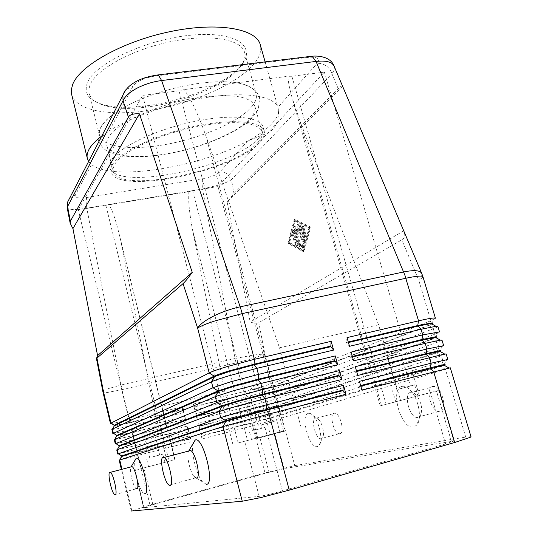 <?xml version="1.0" encoding="UTF-8"?>
<svg xmlns="http://www.w3.org/2000/svg" width="538" height="538" viewBox="0 0 538 538"><rect width="100%" height="100%" fill="white"/><g stroke="black" fill="none" stroke-linecap="round" stroke-linejoin="round"><path stroke-width="0.4" stroke-dasharray="2.69 2.02" d="M202.96 96.981C161.992 101.971 114.802 123.067 108.084 138.158L106.699 141.978L106.793 145.448C109.207 155.751 133.511 158.952 162.543 154.446C197.836 149.295 238.092 133.034 250.789 117.876C254.393 113.646 255.758 109.799 254.864 106.322C251.125 96.766 233.822 93.652 202.96 96.981M219.901 171.952L223.539 172.093L226.996 173.613L231.38 179.665C229.148 181.293 225.261 183.007 219.726 184.81L202.47 188.979L202.026 182.664L203.223 178.596C211.071 177.096 216.626 174.884 219.901 171.952L247.695 140.963L262.557 134.984C266.794 133.733 270.217 131.837 272.827 129.288C275.429 126.242 277.151 122.556 277.985 118.226L278.637 111.891L277.931 107.244C274.165 96.773 248.724 91.83 212.241 96.625C175.818 101.393 133.276 115.657 109.389 130.761C104.863 133.928 101.4 137.472 98.992 141.407M334.111 66.181C334.797 68.366 334.064 70.875 331.919 73.713C330.924 70.512 329.014 67.896 326.196 65.865C323.325 63.914 320.332 63.107 317.212 63.437C320.621 58.723 317.635 56.698 308.254 57.371L308.765 56.86M342.592 86.241C342.04 85.508 340.581 86.322 338.22 88.689L234.01 193.398L227.123 201.985L250.177 322.074C254.279 323.345 257.157 323.526 258.805 322.632L401.805 239.867C404.67 238.173 405.43 235.436 404.085 231.656M69.59 198.266L75.273 195.213C74.681 197.843 78.481 198.609 86.672 197.513L86.073 201.656L86.793 208.199L121.063 384.986L235.066 358.503L202.47 188.979L86.793 208.199C80.418 209.242 75.307 209.632 71.467 209.369C68.851 209.154 67.425 208.616 67.176 207.749M445.034 364.428L268.005 418.443L202.059 435.572L200.58 433.097L280.399 412.108L447.811 359.485M471.006 436.708L465.713 437.071L445.451 369.418L281.952 417.898L252.604 425.82L202.059 438.941L200.58 433.097M450.313 367.804L445.451 369.418L440.985 366.445L444.657 365.255M199.598 429.21L199.685 426.217L250.291 413.332L276.155 406.19L279.363 408.255L280.399 412.108L278.738 415.834L281.952 417.898L294.763 465.619L264.999 472.956L252.604 425.82L252.799 422.875L278.738 415.834L440.985 366.445L440.824 365.901L443.003 361.24L441.375 355.806L279.363 408.255L267.366 411.718L199.598 429.21L198.119 423.386L248.603 410.595L277.816 402.485L438.941 347.669L443.655 345.665M437.878 326.431C437.932 326.808 436.399 327.588 433.285 328.779L274.219 389.068L245.12 397.34L194.689 409.842L193.223 404.065L243.627 391.677L260.816 387.104L272.679 383.338L430.871 320.715L435.417 318.227M439.728 351.227L276.055 405.807L250.19 412.955L199.585 425.827L198.119 423.386M440.891 350.594L439.734 351.227L442.323 346.432M446.143 353.943L441.375 355.806L436.917 352.834L440.676 351.435M436.769 336.835L432.707 338.745L273.479 396.197L247.688 403.446L197.123 416.116L195.664 413.709L246.108 401.119L275.241 392.895L434.892 334.159L439.526 331.912M442.001 340.157L437.32 342.255L276.788 398.645L264.837 402.229L197.137 419.512L195.664 413.709M197.137 419.512L197.217 416.506L247.789 403.823L273.58 396.58L436.695 337.669M432.666 323.143L428.678 325.261L270.91 386.62L245.2 393.971L194.669 406.439L193.223 404.065M194.689 409.842L194.763 406.822L245.294 394.347L271.017 387.004L432.693 323.95M121.258 456.157L190.95 438.443L189.504 435.948L190.977 441.812L119.187 460.192M117.721 454.025L189.504 435.948M190.977 441.812L191.051 438.833L137.97 452.552L138.01 455.565L149.968 505.027L131.299 511.033L121.339 469.21M119.221 446.332L188.582 429.042L188.522 432.041L135.596 445.572L136.558 449.56L137.97 452.552L121.696 456.54M112.846 433.574L131.749 429.654L184.601 416.466L186.034 418.894L133.041 432.169L131.749 429.654L130.788 425.692L115.818 429.082L111.877 429.499M110.424 423.406L114.379 423.063L129.355 419.754L182.167 406.775L183.586 409.169L130.64 422.236L129.355 419.754L122.072 389.626L236.074 362.942L235.066 358.503L252.45 355.235C258.159 354.428 262.302 354.098 264.871 354.253L272.679 383.338L270.91 386.62L274.219 389.068L275.241 392.895L273.58 396.58L276.788 398.645L277.816 402.485L276.155 406.19L436.917 352.834L436.755 352.289L438.941 347.669L437.32 342.255L432.707 338.745L434.892 334.159L433.285 328.779L428.678 325.261L430.871 320.715L418.651 279.928L401.805 239.867M115.28 443.783L134.15 439.593L187.049 426.19L188.488 428.651L135.448 442.142L134.15 439.593L133.189 435.612L114.305 439.694M118.811 445.908L135.448 442.142L135.596 445.572L116.746 449.923M116.376 435.699L133.041 432.169L133.135 432.572L116.733 436.157M113.942 425.518L114.446 425.605M114.486 425.605L130.64 422.236L130.734 422.633L114.251 426.009M192.752 230.923L247.527 440.508L238.159 442.949L224.676 391.025L192.752 230.923C190.371 218.811 189.013 208.293 188.677 199.369L188.838 191.696L78.286 209.807L140.848 468.746L134.621 470.36L174.796 459.748L118.622 231.912C116.726 224.299 114.735 217.742 112.644 212.228L109.402 204.911M247.527 440.508L257.682 437.824L192.651 190.795L188.838 191.696M105.831 205.227L169.033 461.288L174.796 459.748M238.159 442.949L283.519 430.992L218.004 186.585L324.38 72.105L291.872 76.275L386.096 404.28L380.231 405.847L381.462 405.524L300.143 121.588L292.087 97.815L288.946 85.017L287.783 76.309L184.292 89.57L178.979 90.767L142.637 95.428L78.286 209.807M324.38 72.105L419.297 395.491L438.813 390.393L400.568 400.534L378.604 324.784L279.498 347.797L205.711 135.401C200.519 120.606 195.153 108.165 189.618 98.084L184.292 89.57M205.711 135.401L285.046 431.059L270.385 434.919L178.979 90.767M249.363 406.472L255.738 404.637L249.363 406.472M255.543 429.949L261.972 428.214L255.543 429.949M254.521 430.239L264.972 427.428L254.521 430.239M261.999 436.674L251.475 439.445L261.999 436.674M253.58 389.808L263.062 386.97L249.941 390.258L253.58 389.808M262.766 424.495L272.363 421.879L262.766 424.495M261.219 424.946L276.821 420.703L261.219 424.946M272.537 434.415L256.781 438.557L272.537 434.415M147.459 432.135L153.633 430.366L147.459 432.135M153.444 456.641L159.665 454.96L153.444 456.641M152.684 456.863L162.799 454.139L152.684 456.863M158.717 464.005L148.528 466.688L158.717 464.005M390.857 356.048L400.783 353.089L388.113 356.364L390.857 356.048M400.346 388.718L410.4 385.981L400.346 388.718M398.335 389.29L414.677 384.845L398.335 389.29M412.222 397.421L395.733 401.758L412.222 397.421M410.75 392.236C403.614 393.52 408.86 416.257 416.587 417.475L418.134 417.501L420.023 416.304C422.982 410.238 421.839 403.191 416.58 395.174L412.478 392.236L410.75 392.236M401.913 386.425C389.438 389.041 401.314 430.286 413.709 426.964L416.721 425.101C422.135 419.539 418.941 399.842 411.173 391.065C407.878 387.246 404.791 385.699 401.913 386.425M432.626 386.492C425.255 387.844 430.481 410.38 438.436 411.496L440.037 411.509C447.589 410.581 442.384 387.528 434.401 386.472L432.626 386.492M321.294 438.786L320.48 438.779C315.248 438.1 310.742 418.907 315.624 418.127L316.526 418.113L318.704 419.573C322.726 423.581 325.046 435.706 322.269 438.201L321.294 438.786M308.321 413.419C299.982 415.006 309.182 448.914 317.373 446.553L318.926 445.646C323.372 441.732 319.612 422.095 313.197 415.699C311.401 413.789 309.774 413.029 308.321 413.419M339.855 433.742L339.021 433.742C333.607 433.13 329.108 414.085 334.165 413.251L335.1 413.231C340.514 413.789 345.033 433.198 339.855 433.742M257.675 142.704C261.374 138.71 262.813 135.112 261.999 131.911C259.713 121.992 230.123 119.342 193.122 127.432C156.148 135.428 121.474 152.254 114.661 164.44L113.202 168.011L113.229 171.219C117.916 194.635 233.808 170.835 257.675 142.704M308.254 57.371L155.596 75.966C144.171 77.849 136.598 81.332 132.866 86.41L126.174 89.436M71.662 94.553C76.295 111.803 114.11 116.954 155.509 109.369C196.962 101.843 239.632 82.455 255.099 62.536C259.968 56.16 261.697 50.222 260.271 44.721M88.649 161.407L91.527 164.507C112.388 181.736 200.385 167.231 247.695 140.963C258.475 135.152 266.64 129.281 272.194 123.343C276.27 118.911 278.388 114.762 278.543 110.889L277.931 107.244L317.212 63.437M242.1 64.116C256.545 45.609 234.259 30.471 189.208 35.347C144.231 39.98 94.332 64.076 87.324 82.886C83.511 93.948 89.57 101.379 105.515 105.186C140.149 113.753 210.21 95.246 236.088 70.68L242.1 64.116M240.654 66.376C244.373 61.339 245.671 56.665 244.555 52.347C241.374 39.16 209.672 33.564 170.808 41.608C131.965 49.536 96.336 69.247 90.102 84.755L88.851 89.268L89.1 93.417C90.909 99.597 97.089 103.908 107.634 106.349C141.272 114.655 209.679 96.584 234.824 72.744L240.654 66.376M251.831 106.551C255.698 101.917 257.144 97.674 256.155 93.82C254.319 87.593 246.222 83.706 231.871 82.146C223.095 81.332 212.853 81.655 201.145 83.108C170.089 86.874 133.538 99.705 114.85 113.067C107.721 118.098 103.014 122.872 100.734 127.392L99.362 131.48L99.496 135.213C102.173 146.558 128.091 150.243 158.818 145.583C196.034 140.277 238.361 123.007 251.831 106.551M258.549 138.246C233.922 167.506 114.876 191.837 109.886 167.392L109.846 164.07L111.305 160.385C118.185 147.708 153.834 130.236 191.958 122.005C230.109 113.679 260.621 116.571 263.015 126.934C263.869 130.297 262.383 134.07 258.549 138.246M112.408 164.783L110.936 168.428L110.962 171.703C115.872 195.812 234.971 171.36 259.699 142.395C263.546 138.259 265.052 134.534 264.212 131.218C261.858 121.003 231.36 118.259 193.189 126.618C155.031 134.877 119.328 152.247 112.408 164.783M88.595 161.508L91.527 164.507L75.273 195.213M132.866 86.41L109.389 130.761L101.803 135.966M218.004 186.585L192.651 190.795M291.872 76.275L287.783 76.309M144.904 493.85L135.623 488.127C132.55 484.785 129.181 469.129 131.05 466.897M142.893 492.62C138.448 487.758 133.343 466.654 135.045 460.279M188.704 451.032C186.148 454.395 189.813 471.718 194.124 476.648L195.523 477.919L196.525 478.141M206.491 484.361L202.564 481.92C196.572 475.014 190.977 452.902 192.927 444.058M285.046 431.059L270.385 434.919M279.498 347.797L300.964 426.916M386.096 404.28L419.297 395.491M169.033 461.288L140.848 468.746M283.519 430.992L257.682 437.824M167.177 461.732L153.989 408.255L121.285 243.875M400.568 400.534L381.462 405.524M378.604 324.784L300.143 121.588M224.676 391.025L153.989 408.255M269.061 472.303L152.879 504.718L143.599 507.704L259.168 496.379C264.003 495.706 271.771 493.871 282.457 490.878L445.619 443.951L453.864 441.032L284.03 468.618L269.061 472.303L259.807 437.219M233.001 444.818L142.637 95.428M183.68 409.559L130.734 422.633L130.788 425.692L183.626 412.585L183.586 409.169M186.128 419.284L133.135 432.572L133.189 435.612L186.067 422.296L186.034 418.894M182.167 406.775L183.626 412.585M184.601 416.466L186.067 422.296M188.582 429.042L188.488 428.651M187.049 426.19L188.522 432.041M149.968 505.027L264.999 472.956M191.051 438.833L190.95 438.443M348.429 342.538L346.593 342.975L349.498 346.297M347.03 337.608L346.432 342.397L348.268 341.966M352.531 356.997L350.695 357.44L353.621 360.837M351.146 352.101L350.534 356.862L352.37 356.412M356.654 371.523L354.818 371.98L357.77 375.45M355.282 366.674L354.65 371.395L356.486 370.938M194.763 406.822L194.669 406.439M346.593 342.975L346.432 342.397M197.217 416.506L197.123 416.116M350.695 357.44L350.534 356.862M199.685 426.217L199.585 425.827M354.818 371.98L354.65 371.395M360.796 386.123L358.96 386.593L361.94 390.144M202.059 438.941L202.154 435.962L252.799 422.875L251.098 420.104L250.103 416.298L250.291 413.332L248.603 410.595L247.608 406.802L247.789 403.823L246.108 401.119L245.12 397.34L245.2 393.971L243.627 391.677L236.074 362.942L253.169 358.375L264.871 354.253L258.805 322.632M294.763 465.619L465.713 437.071M359.431 381.321L358.792 386.008L360.628 385.538M202.154 435.962L202.059 435.572M358.96 386.593L358.792 386.008M296.001 239.222L297.037 242.927L295.517 242.12L295.671 244.279L298.079 245.563L298.382 244.171L294.165 230.163L292.854 234.171L293.418 236.021L294.373 233.405L295.409 237.103L294.172 238.011L294.575 240.163L296.001 239.222L293.782 240.311L293.371 238.166L294.609 237.251L293.573 233.553L292.625 236.175L292.053 234.326L293.008 230.647L293.365 230.318L293.882 231.098L297.581 244.326L297.279 245.718L294.878 244.434L294.716 242.275L296.236 243.082L295.201 239.376M297.037 242.927L296.236 243.082M295.409 237.103L294.609 237.251M294.373 233.405L293.573 233.553M303.795 227.023L303.264 226.229L302.934 227.668L305.342 236.229L305.88 237.029L306.209 235.597L303.795 227.023L302.975 227.177L305.389 235.758L305.066 237.191L302.121 227.816L302.443 226.377L302.975 227.177M295.315 220.641L309.814 227.762L303.614 250.231L289.605 242.658L295.315 220.641L294.508 220.788L308.987 227.917L302.807 250.392L288.812 242.806L294.508 220.788M289.605 242.658L288.812 242.806M309.814 227.762L308.987 227.917M288.805 243.243L303.963 251.475L310.702 227.103L294.972 219.41L288.805 243.243L288.012 243.398L294.165 219.558L309.875 227.258L303.156 251.629L288.012 243.398M294.972 219.41L294.165 219.558M303.963 251.475L303.156 251.629M303.614 250.231L302.807 250.392M310.702 227.103L309.875 227.258M304.131 239.296L302.235 246.229L302.82 248.112L303.183 247.789L305.167 239.302L300.863 225.079L300.54 226.511L304.131 239.296L303.318 239.45L299.727 226.666L300.049 225.234L300.581 226.021L304.4 240.547L302.376 247.944L302.013 248.274L301.428 246.384L303.318 239.45M296.546 230.446L299 233.788L299.061 228.549L301.912 238.711L302.443 239.511L302.766 238.092L299 224.682L298.476 223.895L298.059 224.622L298.005 230.217L295.133 226.458L294.824 227.877L299.908 246.027L300.439 246.834L300.749 245.436L296.546 230.446L295.745 230.594L299.942 245.59L299.632 246.989L294.024 228.025L294.333 226.612L297.198 230.372L297.252 224.776L297.669 224.05L298.186 224.837L301.952 238.247L301.636 239.666L301.105 238.865L298.254 228.697L298.2 233.943L295.745 230.594M299 233.788L298.2 233.943M299.061 228.549L298.254 228.697M298.005 230.217L297.198 230.372M342.693 86.45L227.123 201.985M403.729 230.789L250.177 322.074M338.22 88.689L331.919 73.713L231.38 179.665L234.01 193.398M156.222 75.138L155.596 75.966M102.832 391.422C102.805 390.891 103.982 390.158 106.369 389.216L121.063 384.986L122.072 389.626L107.089 392.545C104.527 392.854 103.188 392.827 103.054 392.464M421.799 273.533C422.276 275.221 421.227 277.352 418.651 279.928C421.657 278.469 423.09 277.4 422.942 276.714M131.918 511.08L121.904 469.055M86.672 197.513L203.223 178.596M152.879 504.718L143.955 467.878M282.457 490.878L267.823 435.693M445.619 443.951L430.44 392.626M143.942 507.724L134.937 470.279M284.03 468.618L274.629 433.312M451.362 441.194L436.466 390.998M259.168 496.379L244.911 441.725M294.172 238.011L293.371 238.166M294.763 240.13L293.963 240.278M295.577 242.147L294.777 242.302M295.671 244.279L294.878 244.434M298.012 245.536L297.211 245.691M298.382 244.171L297.581 244.326M294.683 230.95L293.882 231.098M293.768 235.698L292.975 235.846M292.854 234.171L292.053 234.326M293.809 230.499L293.008 230.647M302.934 227.668L302.121 227.816M305.342 236.229L304.528 236.384M306.209 235.597L305.389 235.758M302.235 246.229L301.428 246.384M303.183 247.789L302.376 247.944M305.214 240.392L304.4 240.547M305.167 239.302L304.353 239.457M300.54 226.511L299.727 226.666M301.388 225.873L300.581 226.021M295.389 226.673L294.589 226.821M294.824 227.877L294.024 228.025M299.908 246.027L299.101 246.189M300.749 245.436L299.942 245.59M301.912 238.711L301.105 238.865M298.059 224.622L297.252 224.776M299 224.682L298.186 224.837M302.766 238.092L301.952 238.247M114.85 113.067C102.086 122.334 96.618 131.46 98.427 140.445L98.797 141.696M98.817 141.743C105.28 153.458 112.967 153.74 123.733 156.007C134.756 157.318 147.385 156.914 161.622 154.796C184.48 151.212 205.751 144.836 225.442 135.67C236.088 130.526 244.669 124.944 251.185 118.911L258.294 109.523L259.666 97.842C256.808 89.133 247.541 83.908 231.871 82.146M443.958 364.899L446.567 360.063M435.531 337.635L438.1 332.874M431.341 324.125L433.897 319.397M121.716 456.11L118.252 453.985M119.328 445.901L115.878 443.789M116.948 435.733L113.518 433.628M114.581 425.598L111.171 423.507M175.092 459.674L118.622 231.912M380.231 405.847L292.087 97.815M255.738 404.637L261.972 428.214M264.972 427.428L267.07 435.323M246.498 407.024L250.21 403.009L255.416 404.67M263.062 386.97L272.363 421.879M276.821 420.703L279.955 432.438M249.941 390.258L254.864 384.576L261.952 387.084M153.633 430.366L159.665 454.96M162.799 454.139L164.83 462.377M143.989 432.814L147.91 428.645L153.269 430.393M400.783 353.089L410.4 385.981M414.677 384.845L417.918 395.901M388.113 356.364L392.854 350.897L399.862 353.184M438.436 411.496L416.587 417.475M339.021 433.742L320.48 438.779M254.864 106.322L261.999 131.911M244.555 52.347L256.155 93.82M109.886 167.392L110.962 171.703M88.978 162.254L88.622 161.461M278.637 111.891L278.543 110.889M263.015 126.934L264.212 131.218M99.496 135.213L89.1 93.417M107.634 106.349L105.515 105.186M234.824 72.744L236.088 70.68M265.133 61.897L278.186 108.017M113.229 171.219L106.793 145.448M114.715 494.644L136.343 488.773M195.523 477.919L169.08 485.155M202.564 481.92L196.511 478.141M316.526 418.113L335.1 413.231M318.926 445.646L322.269 438.201M313.197 415.699L318.704 419.573M434.401 386.472L412.478 392.236M416.58 395.174L411.173 391.065M420.023 416.304L416.721 425.101M395.733 401.758L392.545 390.729M396.802 389.599L387.273 356.748M148.528 466.688L146.518 458.423M149.658 457.596L143.659 432.962M256.781 438.557L253.694 426.816M258.146 425.639L248.933 390.709M251.475 439.445L249.403 431.537M252.403 430.743L246.209 407.158M134.621 470.36L143.599 507.704M438.813 390.393L453.864 441.032M294.575 240.163L293.782 240.311M295.517 242.12L294.716 242.275M298.079 245.563L297.279 245.718M293.418 236.021L292.625 236.175M294.165 230.163L293.365 230.318M303.264 226.229L302.443 226.377M305.88 237.029L305.066 237.191M302.82 248.112L302.013 248.274M300.863 225.079L300.049 225.234M295.133 226.458L294.333 226.612M300.439 246.834L299.632 246.989M298.476 223.895L297.669 224.05M302.443 239.511L301.636 239.666"/><path stroke-width="0.81" d="M126.174 89.436L124.594 91.265L122.913 95.139L123.041 100.734C124.897 96.383 129.55 92.2 136.995 88.185C144.641 84.251 152.846 81.702 161.615 80.539L316.048 61.433C323.728 60.559 329.142 61.312 332.296 63.692L334.111 66.181M128.421 117.129C129.927 114.54 133.606 113.451 139.463 113.868L192.254 272.356C188.071 278.153 185.005 281.912 183.041 283.64L96.45 358.543L97.586 355.618L72.933 228.603L70.162 223.142L70.377 221.185L128.421 117.129L123.041 100.734L67.553 206.605L67.512 202.281L69.59 198.266M67.176 207.749L67.553 206.605L70.377 221.185M404.085 231.656L342.592 86.241M360.628 385.538L430.265 367.804L444.153 364.502L445.034 364.428L445.202 364.979L360.796 386.123M341.865 379.431L339.384 370.595L262.477 389.566L234.776 396.93L216.821 402.606L115.28 443.783L114.305 439.694L114.829 439.378L215.395 396.6L233.189 390.85L260.863 383.486L337.736 364.717L334.697 360.695L335.261 355.921L258.442 374.401L230.815 381.758L212.987 387.723L112.846 433.574L111.877 429.499L112.388 429.129L211.743 381.664C214.924 380.225 220.755 378.241 229.235 375.712L256.828 368.355L333.621 350.077L330.776 346.714L331.166 341.327L254.42 359.31L242.248 313.593L405.867 278.26C413.937 276.539 419.25 275.839 421.792 276.149L422.942 276.714L435.417 318.227L434.354 317.971C431.893 318.012 426.621 318.973 418.53 320.85L347.03 337.608L349.498 346.297L421.032 329.269L435.982 326.297L437.878 326.431L439.526 331.912L422.7 334.892L351.146 352.101L353.621 360.837L425.215 343.352L440.306 340.137L442.001 340.157L443.655 345.665L426.896 349.007L355.282 366.674L357.77 375.45L444.637 354.038L446.143 353.943L447.811 359.485L431.113 363.19L359.431 381.321L361.94 390.144L450.313 367.804L471.006 436.708L470.192 437.354L454.691 442.498L289.262 490.145L268.987 413.998L346.021 394.226L343.526 385.342L266.539 404.811L238.758 412.182L220.674 417.562L117.721 454.025L116.746 449.923L117.257 449.667L219.134 411.57L237.164 406.069L264.911 398.705L341.865 379.431L338.805 375.336L262.134 394.381L237.742 400.864L221.838 405.8L119.295 445.652L118.911 446.318L221.992 406.398L237.897 401.469L262.295 394.993L338.967 375.921M356.486 370.938L426.069 353.648L439.983 350.581L440.891 350.594L441.052 351.146L426.237 354.212L356.654 371.523M352.37 356.412L421.886 339.572L435.834 336.727L436.769 336.835L436.93 337.387L422.054 340.13L352.531 356.997M348.268 341.966L417.723 325.557L431.705 322.941L432.666 323.143L432.828 323.688L431.106 323.54L417.891 326.115L348.429 342.538M121.339 469.21L119.187 460.192L119.665 460.003L223.001 426.573L268.987 413.998L266.182 409.593L241.717 416.076L225.704 420.756L121.756 455.948L121.359 456.567L225.859 421.355L266.344 410.205L343.096 390.635L342.928 390.043L266.182 409.593L266.539 404.811L264.911 398.705L262.295 394.993L262.477 389.566L260.863 383.486L258.267 379.855L334.865 361.28M131.299 511.033L242.241 501.234L261.051 497.542L289.262 490.145M330.614 346.136L254.104 364.206L254.42 359.31L226.875 366.667C218.112 369.33 212.207 371.415 209.174 372.928L110.424 423.406L103.054 392.464L103.518 391.906L97.001 358.348M334.697 360.695L258.106 379.256L233.788 385.733L217.998 390.924L116.847 435.397L116.47 436.103L218.246 391.482L233.943 386.331L258.267 379.855L258.442 374.401L256.828 368.355L254.266 364.804L330.776 346.714M254.104 364.206L229.847 370.675C222.12 373.002 216.895 374.818 214.171 376.129L114.406 425.175L114.043 425.928L214.581 376.6L230.008 371.281L254.266 364.804L254.104 364.206M114.446 425.605L112.388 429.129L113.363 433.225L116.847 435.397L114.829 439.378L115.811 443.487L119.396 446.063L117.284 449.66L118.266 453.783L121.756 455.948L119.739 459.977L121.904 469.055M196.525 478.141C201.178 478.127 195.758 452.64 190.654 450.514L189.544 450.319M192.927 444.058L195.294 439.997C203.048 436.157 215.254 484.207 206.491 484.361M170.008 485.39C174.305 485.491 168.865 459.741 164.117 457.488L163.088 457.266C158.959 457.704 164.339 482.781 169.08 485.155L170.008 485.39M131.48 466.54L132.045 466.634C135.374 467.899 139.934 488.975 136.847 488.881L135.623 488.127M135.045 460.279L136.302 458.201C141.238 455.565 150.539 493.924 144.904 493.85M109.86 472.223L110.377 472.337C113.464 473.675 118.024 494.933 115.179 494.765L114.715 494.644C111.622 493.212 107.129 472.404 109.86 472.223M98.992 141.407L88.595 161.508M265.133 61.897L260.271 44.721C256.444 28.696 217.789 21.634 170.048 31.634C122.321 41.487 79.315 65.925 72.603 84.674L71.332 89.812L71.52 93.901L87.351 158.434L88.461 161.111M101.803 135.966C95.26 140.963 90.888 145.65 88.696 150.028C87.169 153.101 86.726 155.906 87.351 158.434M131.05 466.897L136.222 458.228M195.146 440.05L188.704 451.032M337.736 364.717L335.261 355.921M333.621 350.077L331.166 341.327M338.805 375.336L339.384 370.595M121.696 456.54L121.359 456.567M346.021 394.226L343.096 390.635M342.928 390.043L343.526 385.342M440.676 351.435L441.052 351.146M444.657 365.255L445.202 364.979M192.254 272.356L97.586 355.618M139.463 113.868L72.933 228.603M183.041 283.64L197.614 328.059C199.981 324.306 205.281 320.332 213.505 316.136C221.945 311.973 230.836 308.866 240.177 306.815L161.615 80.539L158.481 75.138L156.222 75.138M308.765 56.86L312.235 56.436L316.048 61.433L404.825 275.053L418.53 320.85L417.723 325.557L421.032 329.269L422.7 334.892L421.886 339.572L425.215 343.352L426.896 349.007L426.237 354.212L429.425 357.508L431.113 363.19L430.265 367.804L433.655 371.738L454.691 442.498M422.942 276.714L421.597 273.069L420.225 271.777C417.246 270.244 411.711 270.305 403.635 271.966L240.177 306.815L242.248 313.593L214.931 320.93C206.289 323.768 200.513 326.142 197.614 328.059L209.174 372.928L214.171 376.129L214.326 376.721L211.461 381.798L212.987 387.723L217.998 390.924L218.152 391.523L215.287 396.64L216.821 402.606L221.838 405.8L221.992 406.398L219.134 411.57L220.674 417.562L225.704 420.756L225.859 421.355L223.001 426.573L242.241 501.234M102.832 391.422L103.518 391.906L110.929 423.002L114.5 425.578M333.829 65.522L421.799 273.533M311.764 56.234L158.118 74.903M103.054 392.464L96.45 358.543M70.162 223.142L67.163 207.681M443.985 365.12L448.981 367.999M439.68 351.2L444.637 354.038M435.39 337.339L440.306 340.137M431.106 323.54L435.982 326.297M218.246 391.482L215.395 396.6M214.581 376.6L211.743 381.664M164.117 457.488L190.654 450.514M110.377 472.337L132.045 466.634M67.512 202.281L122.913 95.152M196.511 478.141L194.124 476.648M119.375 446.069L117.257 449.667M121.79 456.385L119.665 460.003M67.485 202.396L67.156 207.607M311.778 56.241C318.059 55.508 330.164 56.631 333.829 65.515M122.926 95.139C126.484 87.055 132.18 83.935 134.305 82.59C140.095 78.911 148.037 76.349 158.125 74.91"/></g></svg>
